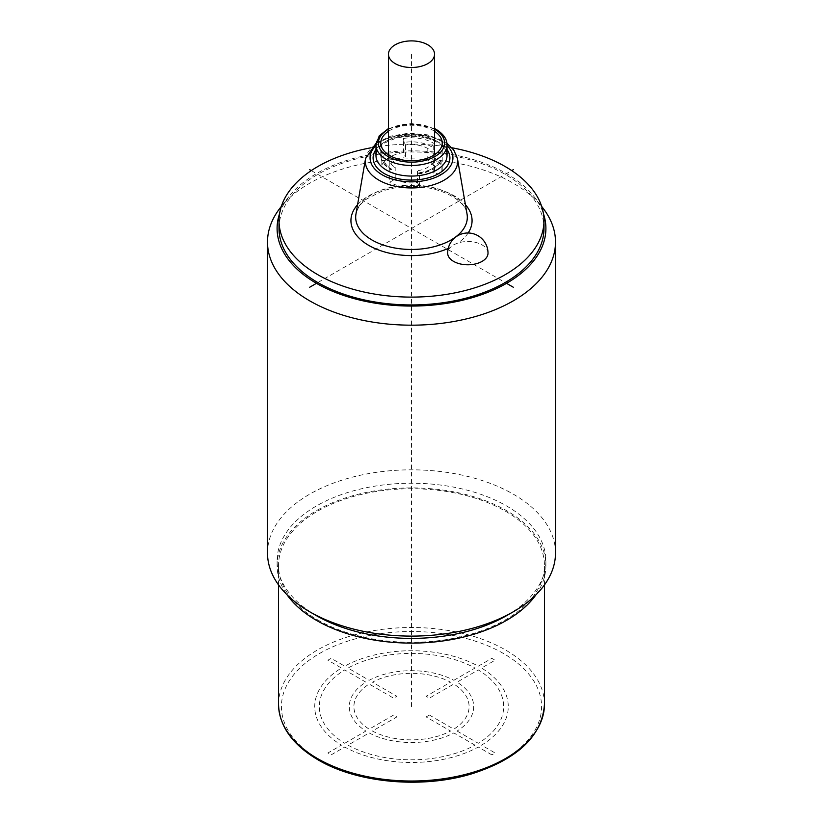<?xml version="1.0" encoding="UTF-8"?>
<svg xmlns="http://www.w3.org/2000/svg" width="823" height="823" viewBox="0 0 823 823"><rect width="100%" height="100%" fill="white"/><g stroke="black" fill="none" stroke-linecap="round" stroke-linejoin="round"><path stroke-width="0.62" stroke-dasharray="4.12 3.09" d="M279.573 213.641A134.406 77.599 180 0 1 288.811 196.779A134.406 77.599 180 0 1 316.464 173.591A134.406 77.599 180 0 1 506.536 173.591A134.406 77.599 180 0 1 534.189 196.779A134.406 77.599 180 0 1 543.427 213.641M279.018 228.455A132.482 76.488 180 0 1 360.803 157.79A132.482 76.488 180 0 1 505.178 174.373A132.482 76.488 180 0 1 543.982 228.455M280.046 208.096A144.004 83.144 180 0 1 309.674 183.251A144.004 83.144 180 0 1 513.326 183.251A144.004 83.144 180 0 1 542.954 208.096M555.504 552.974A144.004 83.144 0 0 0 513.326 494.181A144.004 83.144 0 0 0 309.674 494.181A144.004 83.144 0 0 0 267.496 552.974M316.464 615.676A134.406 77.599 180 0 1 277.094 560.813A134.406 77.599 180 0 1 316.464 505.939A134.406 77.599 180 0 1 462.938 489.119A134.406 77.599 180 0 1 545.906 560.813A134.406 77.599 180 0 1 506.536 615.676M535.989 594.762A134.406 77.599 0 0 0 545.906 565.514A134.406 77.599 0 0 0 462.938 493.821A134.406 77.599 0 0 0 316.464 510.641A134.406 77.599 0 0 0 277.094 565.514A134.406 77.599 0 0 0 287.011 594.762M317.483 619.791A132.966 76.765 0 0 0 462.382 636.436A132.966 76.765 0 0 0 544.466 565.514A132.966 76.765 0 0 0 505.517 511.237A132.966 76.765 0 0 0 360.618 494.592A132.966 76.765 0 0 0 278.534 565.514A132.966 76.765 0 0 0 317.483 619.791M370.988 147.801A132.482 76.488 180 0 1 452.012 147.801M448.247 248.412A60.563 34.967 0 0 0 450.202 247.517A20.164 11.635 0 0 0 447.681 253.145M488.008 253.145A20.164 11.635 0 0 0 458.092 242.96L453.586 244.822L450.202 247.517M434.544 131.289A30.718 17.736 0 0 0 433.227 130.476A30.718 17.736 0 0 0 388.456 131.289M433.227 157.131A30.718 17.736 180 0 1 442.218 169.672A30.718 17.736 180 0 1 441.169 174.26L433.752 173.108A23.044 13.302 0 0 0 434.544 169.672A23.044 13.302 0 0 0 427.795 160.259L433.227 157.131L433.227 143.017A2.881 1.667 120 0 1 431.19 146.545L427.795 148.51A23.044 13.302 0 0 0 405.533 145.064L404.299 142.389A27.838 16.069 180 0 1 431.19 146.545M389.773 168.098L389.773 182.212L395.205 179.075L395.205 167.316L391.81 169.281A27.838 16.069 180 0 1 391.367 169.013A27.838 16.069 180 0 1 384.608 153.757A2.881 2.274 24.9 0 1 381.831 150.969A30.718 17.736 0 0 0 380.782 155.557A30.718 17.736 0 0 0 389.773 168.098A2.881 1.667 120 0 0 390.369 169.425A2.881 1.667 120 0 0 391.81 169.281M395.205 179.075A23.044 13.302 0 0 0 417.467 182.521L419.452 186.8A30.718 17.736 180 0 1 389.773 182.212M419.452 186.8L419.452 172.696A2.881 0.607 -98.8 0 1 419.144 173.931C430.172 172.038 437.455 167.707 441.005 160.938A2.881 2.274 24.9 0 1 438.392 162.069A27.838 16.069 180 0 1 418.701 173.437L417.467 170.762A23.044 13.302 0 0 0 433.752 161.359L438.392 162.069M441.005 160.938A2.881 2.274 24.9 0 0 441.169 160.156L441.169 174.26M433.752 173.108L433.752 161.359M427.795 160.259L427.795 148.51M417.467 182.521L417.467 170.762M381.831 165.084A30.718 17.736 180 0 1 403.548 152.533L405.533 156.823A23.044 13.302 0 0 0 389.248 166.225L381.831 165.084L381.831 150.969M404.299 142.389A2.881 0.607 -98.8 0 1 403.548 138.429L403.548 152.533M405.533 156.823L405.533 145.064M389.248 166.225L389.248 154.467A23.044 13.302 0 0 0 388.456 157.913A23.044 13.302 0 0 0 395.205 167.316M384.608 153.757L387.695 154.23M388.456 154.343L389.248 154.467M317.822 282.546L511.721 170.598M311.279 170.598L505.178 282.546M411.5 706.607L411.5 54.195M491.856 754.876L478.276 747.037A96.764 55.871 180 0 1 344.724 747.037L331.144 754.876L327.883 752.994L341.463 745.165A96.764 55.871 180 0 1 341.463 668.05L327.883 660.211L331.144 658.328L344.724 666.167A96.764 55.871 180 0 1 478.276 666.167L491.856 658.328L495.117 660.211L481.537 668.05A96.764 55.871 180 0 1 481.537 745.165L495.117 752.994L491.856 754.876M457.084 731.04L478.276 743.282A92.166 53.207 180 0 0 478.276 669.932L457.084 682.164A62.209 35.914 180 0 1 457.084 731.04M475.015 745.154L453.833 732.923A62.209 35.914 180 0 1 369.167 732.923L347.985 745.154A92.166 53.207 180 0 0 475.015 745.154M429.39 715.053L453.823 729.157A57.6 33.259 180 0 0 453.823 684.047L429.39 698.161L426.129 696.279L450.572 682.174A57.6 33.259 180 0 0 372.428 682.174L396.871 696.279L393.61 698.161L369.177 684.047A57.6 33.259 180 0 0 369.177 729.157L393.61 715.053L396.871 716.936L372.428 731.04A57.6 33.259 180 0 0 450.572 731.04L426.129 716.936L429.39 715.053M453.833 680.292L475.015 668.05A92.166 53.207 180 0 0 347.985 668.05L369.167 680.292A62.209 35.914 180 0 1 453.833 680.292M344.724 743.282L365.916 731.04A62.209 35.914 180 0 1 365.916 682.164L344.724 669.932A92.166 53.207 180 0 0 344.724 743.282M278.534 704.251A132.966 76.765 180 0 1 360.618 633.329A132.966 76.765 180 0 1 505.517 649.975A132.966 76.765 180 0 1 544.466 704.251M319.519 759.711A130.085 75.099 180 0 1 319.519 653.503A130.085 75.099 180 0 1 503.481 653.503A130.085 75.099 180 0 1 503.481 759.711A130.085 75.099 180 0 1 319.519 759.711M357.583 204.69A60.563 34.967 180 0 1 411.5 185.648A60.563 34.967 180 0 1 465.417 204.69M468.153 232.991A60.563 34.967 180 0 1 458.092 242.96M450.963 194.465A55.81 32.22 180 0 1 467.042 214.042C466.055 200.514 439.605 185.535 410.235 186.543C399.803 186.708 390.174 188.344 381.368 191.44L366.729 198.96C363.015 201.83 358.262 205.328 355.958 214.042A55.81 32.22 180 0 1 392.736 186.903A55.81 32.22 180 0 1 450.963 194.465M457.454 158.633A46.181 26.665 0 0 0 444.153 142.43A46.181 26.665 0 0 0 395.976 136.176A46.181 26.665 0 0 0 365.546 158.633M447.023 145.599A41.428 23.918 0 0 0 440.799 141A41.428 23.918 0 0 0 375.977 145.599M375.977 149.488A38.403 22.17 180 0 1 438.649 142.235A38.403 22.17 180 0 1 447.023 149.488M436.612 141.062A35.523 20.503 180 0 1 447.023 155.557C447.167 150.979 443.906 146.576 437.208 142.379C425.553 136.237 412.179 134.766 397.077 137.976C376.255 144.817 377.201 150.444 375.977 155.557A35.523 20.503 180 0 1 397.91 136.618A35.523 20.503 180 0 1 436.612 141.062M375.977 144.982A35.523 20.503 180 0 1 397.91 126.032A35.523 20.503 180 0 1 436.612 130.476A35.523 20.503 180 0 1 447.023 144.982M434.544 129.283A33.115 19.124 0 0 0 388.456 129.283M441.169 160.156A30.718 17.736 180 0 1 419.452 172.696M403.548 138.429A30.718 17.736 180 0 1 433.227 143.017M534.189 196.779L541.688 206.46M288.811 196.779L281.312 206.46M277.094 565.514L277.094 560.813M545.906 565.514L545.906 560.813M544.466 584.896L544.466 565.514M278.534 584.896L278.534 565.514M376.101 143.171L390.771 136.083L408.815 133.161L427.291 134.797L443.196 140.764L446.899 143.171M434.544 128.522L411.5 123.46L388.456 128.522M442.218 143.017L442.218 169.672M434.544 169.672L434.544 154.755M380.782 143.017L380.782 155.557C381.687 159.487 379.66 161.689 390.369 169.425M388.456 157.913L388.456 154.755"/><path stroke-width="1.23" d="M543.427 213.641A134.406 77.599 180 0 1 506.536 283.328A134.406 77.599 180 0 1 316.464 283.328A134.406 77.599 180 0 1 279.573 213.641M452.012 147.801A132.482 76.488 180 0 1 505.178 166.534A132.482 76.488 180 0 1 543.982 220.615L543.982 228.455A132.482 76.488 180 0 1 462.197 299.119A132.482 76.488 180 0 1 317.822 282.546A132.482 76.488 180 0 1 279.018 228.455L279.018 220.615A132.482 76.488 180 0 1 370.988 147.801M541.688 206.46L542.954 208.096A144.004 83.144 180 0 1 555.504 242.034A144.004 83.144 180 0 1 513.326 300.827A144.004 83.144 180 0 1 309.674 300.827A144.004 83.144 180 0 1 267.496 242.034A144.004 83.144 180 0 1 280.046 208.096L281.312 206.46M267.496 242.034L267.496 552.974A144.004 83.144 0 0 0 309.674 611.756L309.674 611.756A144.004 83.144 0 0 0 513.326 611.756L513.326 611.756A144.004 83.144 0 0 0 555.504 552.974L555.504 242.034M506.536 615.676L513.326 611.756L506.536 615.676A134.406 77.599 180 0 1 316.464 615.676L309.674 611.756M287.011 594.762A134.406 77.599 0 0 0 506.536 620.377A134.406 77.599 0 0 0 535.989 594.762M543.982 220.615A132.482 76.488 180 0 1 462.197 291.28A132.482 76.488 180 0 1 317.822 274.707A132.482 76.488 180 0 1 279.018 220.615M447.681 253.145A20.164 11.635 0 0 0 460.129 263.905A20.164 11.635 0 0 0 482.103 261.375A20.164 11.635 0 0 0 488.008 253.145A20.164 20.164 0 0 0 457.763 235.687A20.164 20.164 0 0 0 447.681 253.145M388.456 131.289A30.718 17.736 0 0 0 380.782 143.017A30.718 17.736 0 0 0 389.773 155.557A30.718 17.736 0 0 0 423.259 159.405A30.718 17.736 0 0 0 442.218 143.017A30.718 17.736 0 0 0 434.544 131.289M427.795 44.792A23.044 13.302 180 0 1 434.544 54.195A23.044 13.302 180 0 1 420.316 66.488A23.044 13.302 180 0 1 395.205 63.608A23.044 13.302 180 0 1 388.456 54.195A23.044 13.302 180 0 1 402.684 41.911A23.044 13.302 180 0 1 427.795 44.792M387.695 154.23L388.456 154.343M309.674 287.248L317.822 282.546M511.721 170.598L513.326 169.672M309.674 169.672L311.279 170.598M505.178 282.546L513.326 287.248M544.466 584.896L544.466 704.251A132.966 76.765 180 0 1 462.382 775.173A132.966 76.765 180 0 1 317.483 758.539A132.966 76.765 180 0 1 278.534 704.251L278.534 584.896M448.247 248.412A60.563 34.967 0 0 1 368.673 245.347A60.563 34.967 180 0 1 357.583 204.69M465.417 204.69A60.563 34.967 180 0 1 468.153 232.991M467.042 214.042A55.81 32.22 180 0 1 450.963 240.028A55.81 32.22 0 0 1 372.037 240.028A55.81 32.22 180 0 1 355.958 214.042L365.546 158.633A46.181 26.665 0 0 0 378.847 180.134A46.181 26.665 0 0 0 431.273 185.381A46.181 26.665 0 0 0 457.454 158.633L467.042 214.042M375.977 145.599A41.428 23.918 0 0 0 382.201 174.826A41.428 23.918 0 0 0 437.003 176.76A41.428 23.918 0 0 0 447.023 145.599M447.023 149.488A38.403 22.17 180 0 1 432.785 176.369A38.403 22.17 180 0 1 384.351 173.591A38.403 22.17 180 0 1 375.977 149.488M447.023 155.557A35.523 20.503 180 0 1 425.09 174.507A35.523 20.503 180 0 1 386.388 170.063A35.523 20.503 180 0 1 375.977 155.557L375.977 144.982A35.523 20.503 180 0 0 386.388 159.477A35.523 20.503 180 0 0 425.09 163.921A35.523 20.503 180 0 0 447.023 144.982L447.023 155.557M388.456 129.283A33.115 19.124 0 0 0 388.075 156.545A33.115 19.124 0 0 0 434.925 156.545A33.115 19.124 0 0 0 434.925 129.499A33.115 19.124 0 0 0 434.544 129.283M544.466 704.251C542.234 735.772 518.037 758.96 471.857 773.795C422.446 788.99 357.285 783.146 318.079 759.855C292.391 744.671 279.213 726.143 278.534 704.251M446.899 143.171L453.782 150.033L457.454 158.633M376.101 143.171L365.546 158.633M434.544 128.522L436.118 129.376C443.474 133.964 447.105 139.159 447.023 144.982M388.456 128.522L379.259 135.846L375.977 144.982M434.544 154.755L434.544 54.195M388.456 154.755L388.456 54.195"/></g></svg>
